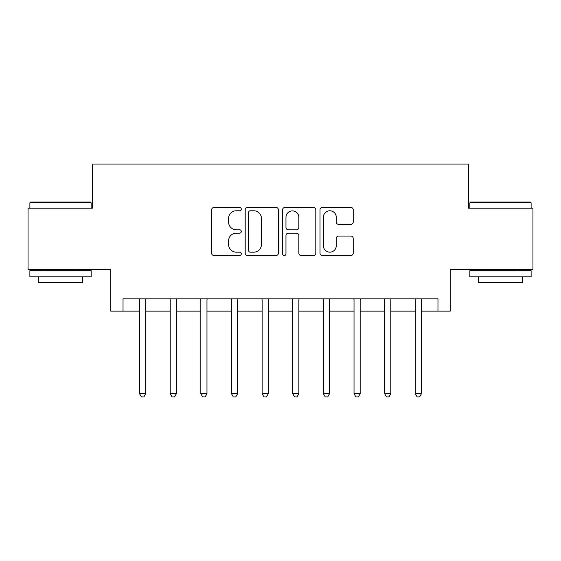 <?xml version="1.0" encoding="UTF-8"?>
<svg xmlns="http://www.w3.org/2000/svg" width="561" height="561" viewBox="0 0 561 561"><rect width="100%" height="100%" fill="white"/><g stroke="black" fill="none" stroke-linecap="round" stroke-linejoin="round"><path stroke-width="0.84" d="M241.286 209.106A1.683 1.683 0 0 0 239.603 207.423L214.043 207.423A2.405 2.405 0 0 0 211.637 209.828L211.637 253.13A2.405 2.405 0 0 0 214.043 255.535L239.603 255.535A1.683 1.683 0 0 0 241.286 253.853A1.683 1.683 0 0 0 239.603 252.17L236.293 252.17A7.7 7.7 0 0 1 228.593 244.47L228.593 240.865A7.7 7.7 0 0 1 236.293 233.166L239.603 233.166A1.683 1.683 0 0 0 241.286 231.483A1.683 1.683 0 0 0 239.603 229.8L236.293 229.8A7.7 7.7 0 0 1 228.593 222.1L228.593 218.488A7.7 7.7 0 0 1 236.293 210.789L239.603 210.789A1.683 1.683 0 0 0 241.286 209.106M350.807 224.386A2.405 2.405 0 0 0 353.213 221.981L353.213 209.828A2.405 2.405 0 0 0 350.807 207.423L322.421 207.423A2.405 2.405 0 0 0 320.015 209.828L320.015 253.13A2.405 2.405 0 0 0 322.421 255.535L350.807 255.535A2.405 2.405 0 0 0 353.213 253.13L353.213 238.46A2.405 2.405 0 0 0 350.807 236.055L338.662 236.055A2.405 2.405 0 0 0 336.256 238.46L336.256 245.732A6.437 6.437 0 0 1 329.819 252.17A6.437 6.437 0 0 1 323.381 245.732L323.381 217.226A6.437 6.437 0 0 1 329.819 210.789A6.437 6.437 0 0 1 336.256 217.226L336.256 221.981A2.405 2.405 0 0 0 338.662 224.386L350.807 224.386M123.027 311.138L123.027 298.88L437.973 298.88L437.973 311.138L450.231 311.138L450.231 269.469L532.95 269.469L532.95 208.194L468.61 208.194L468.61 164.078L92.39 164.078L92.39 208.194L28.05 208.194L28.05 269.469L110.769 269.469L110.769 311.138L139.57 311.138M278.396 209.828A2.405 2.405 0 0 0 275.991 207.423L247.597 207.423A2.405 2.405 0 0 0 245.192 209.828L245.192 253.13A2.405 2.405 0 0 0 247.597 255.535L275.991 255.535A2.405 2.405 0 0 0 278.396 253.13L278.396 209.828M285.009 207.423L313.403 207.423A2.405 2.405 0 0 1 315.808 209.828L315.808 253.13A2.405 2.405 0 0 1 313.403 255.535L301.25 255.535A2.405 2.405 0 0 1 298.845 253.13L298.845 235.571A2.405 2.405 0 0 0 296.439 233.166L288.382 233.166A2.405 2.405 0 0 0 285.97 235.571L285.97 253.853A1.683 1.683 0 0 1 284.287 255.535A1.683 1.683 0 0 1 282.604 253.853L282.604 209.828A2.405 2.405 0 0 1 285.009 207.423M145.699 311.138L170.207 311.138M176.336 311.138L200.845 311.138M206.974 311.138L231.483 311.138M237.605 311.138L262.12 311.138M268.242 311.138L292.758 311.138M298.88 311.138L323.395 311.138M329.517 311.138L354.026 311.138M360.155 311.138L384.664 311.138M390.793 311.138L415.301 311.138M421.43 311.138L437.973 311.138M250.248 210.789A1.683 1.683 0 0 0 248.565 212.472L248.565 250.487A1.683 1.683 0 0 0 250.248 252.17L253.733 252.17A7.7 7.7 0 0 0 261.433 244.47L261.433 218.488A7.7 7.7 0 0 0 253.733 210.789L250.248 210.789M298.845 217.345A6.437 6.437 0 0 0 292.407 210.908A6.437 6.437 0 0 0 285.97 217.345L285.97 227.387A2.405 2.405 0 0 0 288.382 229.8L296.439 229.8A2.405 2.405 0 0 0 298.845 227.387L298.845 217.345M146 298.88L145.874 299.195A2.454 2.454 90.1 0 0 145.699 300.107L145.699 393.738L139.57 393.738L139.57 300.107A2.454 2.454 90.1 0 0 139.394 299.195L139.268 298.88M145.699 393.738L143.861 396.922L141.407 396.922L139.57 393.738M176.638 298.88L176.512 299.195A2.454 2.454 0 0 0 176.336 300.107L176.336 393.738L170.207 393.738L170.207 300.107A2.454 2.454 0 0 0 170.032 299.195L169.906 298.88M176.336 393.738L174.492 396.922L172.045 396.922L170.207 393.738M207.275 298.88L207.149 299.195A2.454 2.454 0 0 0 206.974 300.107L206.974 393.738L200.845 393.738L200.845 300.107A2.454 2.454 0 0 0 200.67 299.195L200.543 298.88M206.974 393.738L205.13 396.922L202.682 396.922L200.845 393.738M237.913 298.88L237.787 299.195A2.454 2.454 0 0 0 237.605 300.107L237.605 393.738L231.483 393.738L231.483 300.107A2.454 2.454 0 0 0 231.3 299.195L231.181 298.88M237.605 393.738L235.767 396.922L233.32 396.922L231.483 393.738M268.551 298.88L268.424 299.195A2.454 2.454 0 0 0 268.242 300.107L268.242 393.738L262.12 393.738L262.12 300.107A2.454 2.454 0 0 0 261.938 299.195L261.819 298.88M268.242 393.738L266.405 396.922L263.958 396.922L262.12 393.738M30.624 202.072L90.426 202.072L91.163 202.802L29.887 202.802L30.624 202.072M60.525 276.825L29.887 276.825L29.887 270.697L91.163 270.697L91.163 276.825L60.525 276.825M82.586 276.825L82.586 282.464L38.464 282.464L38.464 276.825M470.574 202.072L530.376 202.072L531.113 202.802L469.838 202.802L470.574 202.072M500.475 276.825L469.838 276.825L469.838 270.697L531.113 270.697L531.113 276.825L500.475 276.825M522.536 276.825L522.536 282.464L478.414 282.464L478.414 276.825M299.181 298.88L299.062 299.195A2.454 2.454 0 0 0 298.88 300.107L298.88 393.738L292.758 393.738L292.758 300.107A2.454 2.454 0 0 0 292.576 299.195L292.449 298.88M298.88 393.738L297.042 396.922L294.595 396.922L292.758 393.738M329.819 298.88L329.7 299.195A2.454 2.454 0 0 0 329.517 300.107L329.517 393.738L323.395 393.738L323.395 300.107A2.454 2.454 0 0 0 323.213 299.195L323.087 298.88M329.517 393.738L327.68 396.922L325.233 396.922L323.395 393.738M360.457 298.88L360.33 299.195A2.454 2.454 0 0 0 360.155 300.107L360.155 393.738L354.026 393.738L354.026 300.107A2.454 2.454 0 0 0 353.851 299.195L353.725 298.88M360.155 393.738L358.318 396.922L355.87 396.922L354.026 393.738M391.094 298.88L390.968 299.195A2.454 2.454 0 0 0 390.793 300.107L390.793 393.738L384.664 393.738L384.664 300.107A2.454 2.454 0 0 0 384.488 299.195L384.362 298.88M390.793 393.738L388.955 396.922L386.508 396.922L384.664 393.738M421.732 298.88L421.606 299.195A2.454 2.454 0 0 0 421.43 300.107L421.43 393.738L415.301 393.738L415.301 300.107A2.454 2.454 0 0 0 415.126 299.195L415 298.88M421.43 393.738L419.593 396.922L417.139 396.922L415.301 393.738M29.887 208.194L29.887 202.802M43.856 270.697L43.856 269.469M77.194 270.697L77.194 269.469M91.163 208.194L91.163 202.802M469.838 208.194L469.838 202.802M483.806 270.697L483.806 269.469M517.144 270.697L517.144 269.469M531.113 208.194L531.113 202.802"/></g></svg>
